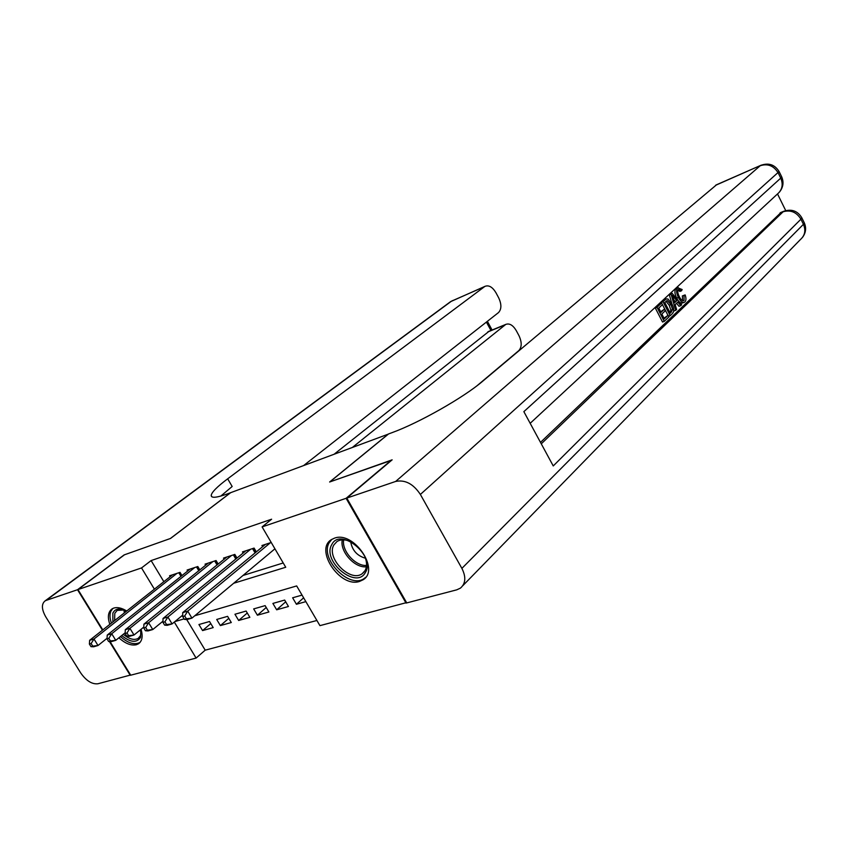<?xml version="1.0" encoding="UTF-8"?>
<svg xmlns="http://www.w3.org/2000/svg" width="848" height="848" viewBox="0 0 848 848"><rect width="100%" height="100%" fill="white"/><g stroke="black" fill="none" stroke-linecap="round" stroke-linejoin="round"><path stroke-width="1.27" d="M109.837 624.361C107.314 616.941 108.109 611.758 112.19 608.8L113.897 608.027C117.554 606.977 121.836 607.974 126.734 611.016M141.033 629.311C143.089 636.244 142.231 641.077 138.436 643.823L136.38 644.734C131.08 645.879 125.25 643.568 118.89 637.813M334.525 538.141C353.648 530.668 380.36 569.782 363.082 579.788L359.499 581.442C340.069 588.205 314.12 549.472 331.547 539.54L334.525 538.141M406.552 602.599L319.929 625.644L296.673 585.936L194.775 615.765M186.73 619.57L205.195 650.172L316.908 620.482M205.195 650.172L196.111 658.069L130.719 675.188L110.007 641.565M181.96 575.58L180.02 572.358L169.568 575.781L170.141 576.725M199.821 569.877L197.817 566.528L187.09 570.036L187.673 571.022M218.159 564.037L216.081 560.539L205.068 564.153L205.682 565.181M236.984 558.037L234.832 554.401L223.522 558.101L224.158 559.171M256.319 551.878L254.093 548.094L242.475 551.9L243.132 553.013M303.626 597.808L296.429 604.274L305.863 601.624M285.691 601.804L276.66 609.807L288.458 606.5L284.674 600.066L272.886 603.426L276.66 609.807M266.23 607.475L257.41 615.213L268.901 611.991L265.138 605.631L253.669 608.906L257.41 615.213M247.266 612.987L238.659 620.471L249.853 617.333L246.121 611.058L234.949 614.249L238.659 620.471M228.79 618.351L220.385 625.591L231.292 622.527L227.593 616.348L216.706 619.464L220.385 625.591M302.047 595.105L292.624 597.787L296.429 604.274M209.541 621.51L198.93 624.531L202.577 630.583L213.208 627.605L209.541 621.51M233.677 583.265L285.734 567.259L262.106 526.905L271.614 519.209L151.124 560.581L163.855 581.686M243.016 575.463L283.221 562.966M271.222 542.476L261.937 545.518L262.626 546.684M274.254 549.377L275.102 549.101M102.82 629.905L77.963 589.572L124.539 554.762L170.543 538.448L230.698 492.667L388.405 434.081M388.373 434.017L329.628 482.003L391.585 460.294M391.469 460.072L346.111 498.306L406.044 603.108M77.963 589.572L141.531 567.937L154.389 589.169M151.124 560.581L141.531 567.937M262.106 526.905L346.111 498.306M174.306 622.072L196.111 658.069M184.101 618.881L174.911 621.573M210.792 623.577L202.577 630.583M270.374 542.762L187.726 611.122L182.712 612.616L265.403 544.384M274.932 548.804L191.945 618.118L186.92 619.591L184.398 619.358L186.401 618.775L184.705 615.966L182.702 616.56L184.398 619.358M184.705 615.966L187.726 611.122L191.945 618.118L186.401 618.775M182.712 612.616L182.702 616.56M331.78 544.607C340.334 526.587 376.141 556.203 365.35 572.548C356.255 589.879 321.657 560.92 331.78 544.607M352.641 542.688C346.514 539.349 341.299 538.957 337.006 541.501L333.942 544.829C325.717 557.719 350.362 582.926 362.213 573.683L365.011 570.672C367.163 566.708 367.057 561.874 364.682 556.171M331.854 539.349L329.3 542.55C319.166 558.578 349.726 589.795 364.428 578.315L365.711 577.287M350.68 541.671C352.153 550.299 357.093 555.822 365.488 558.238M112.89 621.944L112.837 613.146C115.243 608.419 119.844 607.73 126.638 611.079M140.863 629.449L140.567 637.357C136.751 643.166 130.465 642.561 121.709 635.544M123.289 634.283C129.14 639.138 134.101 640.516 138.192 638.406L140.471 635.693L141.139 630.806M124.285 609.966L117.204 610.39L114.798 613.305L114.618 620.577M112.805 608.461L110.791 611.366C109.562 614.567 109.763 618.478 111.417 623.11M120.448 636.562C127.984 643.219 134.45 645.19 139.835 642.487L140.164 642.265M682.651 300.658L682.333 295.941L685.142 294.913C686.276 298.125 686.223 300.446 684.961 301.867L684.378 302.312C682.322 302.874 680.34 301.252 678.421 297.436L676.715 298.104C674.595 293.832 674.361 290.62 676.026 288.458L676.927 287.96M683.774 302.535L682.661 302.969C680.615 303.531 678.633 301.92 676.715 298.104M678.421 297.436C676.301 293.164 676.068 289.952 677.732 287.79L682.163 289.55L681.506 290.79L679.799 291.447L678.135 289.868M675.697 310.453L671.086 294.224L672.093 293.291L681.665 304.75L680.732 305.64L677.838 302.079L675.167 304.612L676.64 309.552L673.969 311.11L673.8 310.506M671.923 303.902L669.369 294.903L672.093 293.291M680.732 305.64L679.015 306.298L676.566 303.287M664.419 309.191L665.245 310.803L661.843 314.014L664.344 318.869L668.15 315.244L668.977 316.855L664.27 321.36L662.532 322.017L655.281 307.972L659.882 303.701L661.61 303.033L662.447 304.644L658.779 308.068L661.005 312.393L664.419 309.191L660.677 311.746M664.005 318.201L668.15 315.244M540.494 442.391L781.209 212.329M785.725 210.611L777.531 193.959M667.959 315.318L661.302 302.386L664.949 299.439M346.79 498.083L406.743 602.917L456.775 589.826L460.432 588.12C465.7 583.572 466.188 576.99 461.884 568.383L420.375 494.448C413.336 483.858 405.1 479.523 395.666 481.441L346.79 498.083L392.136 459.839L329.84 481.94L388.575 433.943L392.041 432.65C418.976 422.898 463.93 397.373 482.618 381.271L716.645 184.716M395.666 481.441L760.2 165.742C767.769 163.325 773.768 165.731 778.21 172.939L780.754 178.112L523.852 411.64L553.246 465.944L800.925 219.197L803.438 224.296C805.971 230.359 804.975 235.426 800.438 239.518L462.807 585.692M664.27 321.36L657.02 307.305L655.281 307.972M657.02 307.305L661.61 303.033M672.496 313.506L670.217 315.679L663.019 301.718L666.115 298.984L667.906 298.952L671.817 303.701C674.107 308.121 674.33 311.386 672.496 313.506M670.291 313.219L672.591 309.552L670.906 304.506L667.27 300.574L664.768 302.482L670.291 313.219M670.217 315.679L668.68 316.262M666.316 298.878L664.747 299.492M663.019 301.718L661.302 302.386M671.605 311.969L669.962 312.594M669.941 312.552L670.874 310.209L669.189 305.174L666.009 301.316M672.591 309.552L670.874 310.209M670.906 304.506L669.189 305.174M667.27 300.574L666.623 300.828M673.291 298.316L674.616 302.757L676.757 300.733L672.411 295.358L673.291 298.316M671.086 294.224L669.369 294.903M674.393 302.015L675.04 301.4L673.725 299.768M676.757 300.733L675.04 301.4M681.506 290.79L678.506 289.422C677.372 291.087 677.637 293.482 679.301 296.599C680.69 299.567 682.184 300.892 683.774 300.584L683.096 300.733M684.071 300.362L684.039 295.284M677.732 287.79L676.026 288.458M77.507 589.72L124.084 554.931L170.374 538.501L230.529 492.73L227.73 493.78C216.971 497.691 211.459 498.295 211.194 495.592C211.438 492.476 216.929 486.89 227.667 478.813L484.526 286.666L451.518 301.146L46.099 600.416L77.507 589.72L102.438 630.202M352.471 447.373L505.779 324.402C509.478 323.067 512.966 325.134 516.252 330.593L518.955 335.628C521.955 342.104 521.923 347.086 518.859 350.563L477.053 385.723M46.099 600.416L45.124 600.861C41.308 603.988 41.541 609.341 45.803 616.931L80.634 672.835C86.178 680.753 91.934 684.4 97.902 683.774L130.603 675.008M109.434 641.544L130.242 675.305M303.679 465.52L498.465 312.615C501.613 309.255 501.677 304.315 498.656 297.786L495.921 292.687C492.508 287.037 488.893 284.917 485.067 286.317L484.526 286.666M334.207 454.168L489.126 331.239M220.819 496.069L232.172 486.487L227.667 478.813M250.679 549.207L167.904 617.026L163.028 618.468L245.846 550.797M182.712 615.118L172.08 623.916L167.204 625.336L164.639 625.135L166.59 624.563L164.915 621.807L162.964 622.379L164.639 625.135M164.915 621.807L167.904 617.026L172.08 623.916L166.59 624.563M163.028 618.468L162.964 622.379M231.515 555.493L148.633 622.75L143.906 624.16L226.798 557.03M162.986 621.181L152.778 629.545L148.029 630.923L145.443 630.742L147.34 630.191L145.676 627.467L143.789 628.029L145.443 630.742M145.676 627.467L148.633 622.75L152.778 629.545L147.34 630.191M143.906 624.16L143.789 628.029M212.848 561.599L129.914 628.326L125.313 629.693L208.258 563.104M143.821 627.054L134.016 635.014L129.405 636.36L126.787 636.191L128.631 635.661L126.988 632.979L125.144 633.52L126.787 636.191M126.988 632.979L129.914 628.326L134.016 635.014L128.631 635.661M125.313 629.693L125.144 633.52M194.669 567.556L111.713 633.742L107.24 635.067L190.196 569.019M125.175 632.756L115.763 640.335L111.279 641.639L108.639 641.501L110.431 640.971L108.809 638.332L107.018 638.862L108.639 641.501M108.809 638.332L111.713 633.742L115.763 640.335L110.431 640.971M107.24 635.067L107.018 638.862M176.956 573.354L94.001 639.01L89.644 640.304L172.6 574.785M107.049 638.29L98.018 645.508L93.651 646.78L90.99 646.653L92.729 646.144L91.128 643.547L89.379 644.056L90.99 646.653M91.128 643.547L94.001 639.01L98.018 645.508L92.729 646.144M89.644 640.304L89.379 644.056M366.368 566.793C354.665 568.266 339.56 551.327 342.306 539.847M343.673 539.837C341.511 550.787 355.429 566.379 366.527 565.446M141.171 631.188L139.422 630.615M124.349 612.892L123.903 609.86M125.345 610.433L125.599 611.906M461.884 568.383L803.438 224.296L804.243 222.738L801.742 217.65L800.925 219.197C796.526 212.053 790.527 209.604 782.916 211.83L779.948 213.049M530.17 423.311L777.287 194.15C782.259 189.931 783.414 184.588 780.754 178.112L781.644 176.702L779.111 171.561L420.375 494.448M761.228 165.148L715.564 185.32M541.268 443.833L783.531 211.375L780.563 212.594M784.177 211.11L783.531 211.375C791.438 208.703 797.512 210.802 801.742 217.65M665.224 299.673L663.507 300.34M674.287 297.68L673.238 298.083M505.058 324.879L487.664 332.024M490.939 330.497L486.402 322.092M449.769 302.248L452.737 300.51M253.552 548.274L255.884 552.239M252.545 548.603L255.078 552.907M234.377 554.55L236.613 558.334M233.37 554.878L235.808 558.991M215.71 560.666L217.851 564.28M214.714 560.994L217.046 564.927M197.52 566.623L199.587 570.068M196.524 566.952L198.782 570.715M179.797 572.421L181.779 575.718M178.811 572.75L180.984 576.354M138.436 643.823L139.74 642.752M363.082 579.788L365.573 577.477M364.195 571.849L362.213 573.683M139.231 637.558L138.192 638.406M779.111 171.561C774.796 164.586 768.638 162.54 760.667 165.402L716.051 184.981M779.301 192.273C783.255 187.45 784.029 182.256 781.644 176.702M802.484 237.419C805.918 232.776 806.501 227.879 804.243 222.738M664.397 299.651L666.115 298.984M676.46 288.14L678.167 287.472M211.915 496.811L211.194 495.592M505.779 324.402L488.384 331.547M485.067 286.317L450.574 301.655L45.124 600.861M492.084 330.031L487.388 321.318"/></g></svg>
